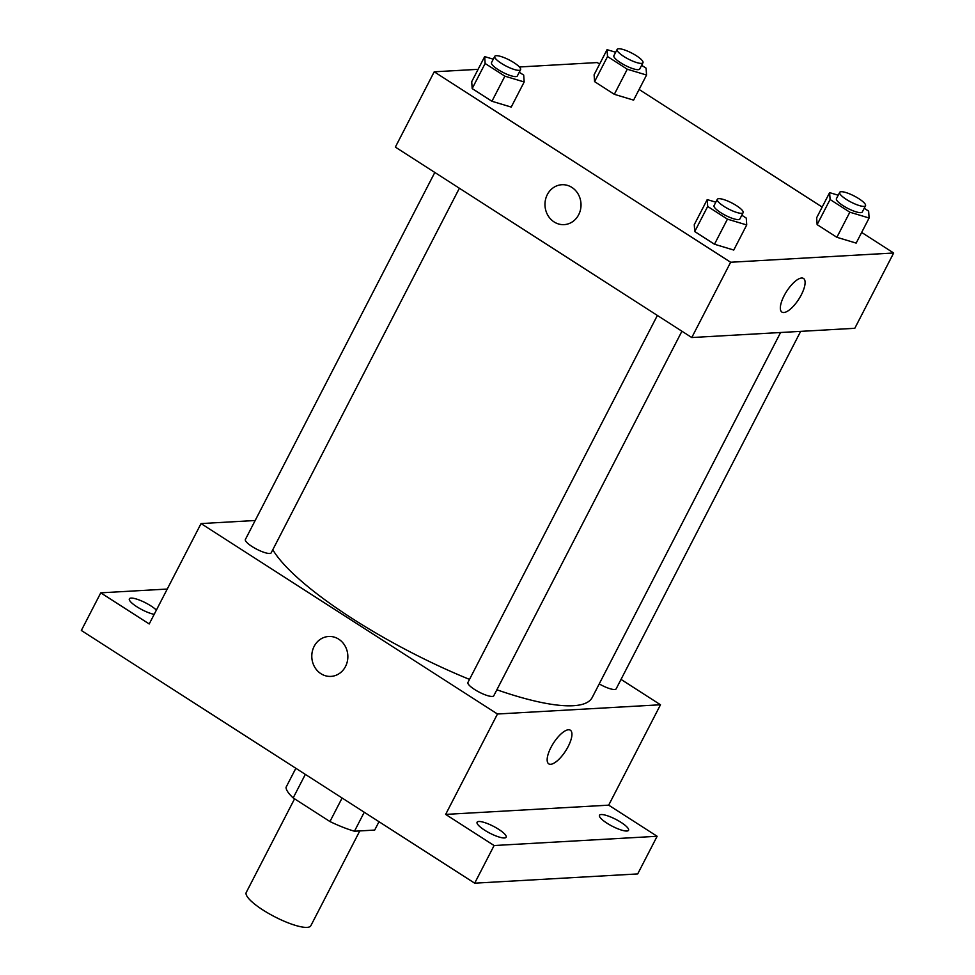 <?xml version="1.0" encoding="UTF-8"?>
<svg xmlns="http://www.w3.org/2000/svg" width="975" height="975" viewBox="0 0 975 975"><rect width="100%" height="100%" fill="white"/><g stroke="black" fill="none" stroke-linecap="round" stroke-linejoin="round"><path stroke-width="1.46" d="M294.572 798.818L246.273 892.393A36.331 8.592 27.3 0 0 274.609 916.707A36.331 8.592 27.3 0 0 310.842 925.726L359.787 830.919M379.007 821.706L374.692 830.078L354.461 831.224A49.506 11.712 27.3 0 1 329.952 821.547L293.17 797.928A49.506 11.712 27.3 0 1 286.053 787.276L295.852 768.288M305.333 774.382L293.17 797.928M342.103 798.001L329.952 821.547M364.26 812.236L354.461 831.224M621.026 679.404L660.489 704.767L608.68 805.155L657.126 836.282L637.699 873.929L474.679 883.179L81.339 630.472L100.766 592.837L167.237 589.058M657.126 836.282L494.106 845.532L474.679 883.179M494.106 845.532L445.648 814.405L497.469 714.005L201.045 523.575L149.224 623.963L100.766 592.837M330.964 676.394A19.987 18.025 86.8 0 1 314.535 666.827A19.987 18.025 86.8 0 1 314.145 646.364A19.987 18.025 86.8 0 1 328.697 636.48A19.987 18.025 86.8 0 1 347.819 655.419A19.987 18.025 86.8 0 1 330.952 676.394A19.987 18.025 86.8 0 1 314.535 666.827A19.987 18.025 86.8 0 1 314.145 646.364A19.987 18.025 86.8 0 1 328.697 636.48M154.184 614.347A16.356 3.863 -152.7 0 1 136.829 606.73A16.356 3.863 -152.7 0 1 129.358 598.833A16.356 3.863 -152.7 0 1 150.942 605.926A16.356 3.863 -152.7 0 1 156.39 610.082M606.962 823.18A16.356 3.863 -152.7 0 1 599.479 815.283A16.356 3.863 -152.7 0 1 621.063 822.388A16.356 3.863 -152.7 0 1 628.546 830.286A16.356 3.863 -152.7 0 1 606.962 823.18M484.563 830.127A16.356 3.863 -152.7 0 1 477.092 822.23A16.356 3.863 -152.7 0 1 498.676 829.323A16.356 3.863 -152.7 0 1 506.147 837.233A16.356 3.863 -152.7 0 1 484.563 830.127M608.68 805.155L445.648 814.405M272.793 549.754A181.679 42.985 27.3 0 0 469.511 679.404M496.872 689.776A181.679 42.985 27.3 0 0 592.215 697.491L780.597 332.499M660.489 704.767L497.469 714.005M201.045 523.575L255.182 520.504M599.223 683.914A14.54 3.437 27.3 0 0 616.151 688.85L800.658 331.366M434.813 172.453L245.383 539.48A14.54 3.437 27.3 0 0 256.717 549.205A14.54 3.437 27.3 0 0 271.208 552.813L459.383 188.236M657.369 315.437L467.927 682.463A14.54 3.437 27.3 0 0 479.273 692.177A14.54 3.437 27.3 0 0 493.764 695.797L681.927 331.22M570.351 730.214A19.987 7.227 -57.3 0 1 566.95 748.751A19.987 7.227 -57.3 0 1 550.643 764.278A19.987 7.227 -57.3 0 1 548.742 763.852A19.987 7.227 -57.3 0 1 553.471 743.121A19.987 7.227 -57.3 0 1 570.351 730.214A19.987 7.227 -57.3 0 1 566.962 748.751A19.987 7.227 -57.3 0 1 550.643 764.29A19.987 7.227 -57.3 0 1 548.742 763.839M861.656 232.44L893.661 253L854.795 328.295L691.775 337.545L395.35 147.103L434.216 71.809L478.103 69.323M893.661 253L730.641 262.251L691.775 337.545M730.641 262.251L434.216 71.809M564.123 224.628A19.987 18.025 86.8 0 1 547.706 215.061A19.987 18.025 86.8 0 1 547.316 194.61A19.987 18.025 86.8 0 1 561.868 184.726A19.987 18.025 86.8 0 1 580.99 203.653A19.987 18.025 86.8 0 1 564.123 224.628A19.987 18.025 86.8 0 1 547.706 215.061A19.987 18.025 86.8 0 1 547.316 194.61A19.987 18.025 86.8 0 1 561.868 184.726M856.16 243.104L836.879 237.303L817.123 224.616L816.66 217.742L817.123 224.616L836.879 237.303L856.16 243.104L869.103 218.01L849.834 212.197L830.078 199.509L829.615 192.636L838.22 195.232M511.217 107.079L491.936 101.266L472.18 88.579L471.717 81.705L472.18 88.579L491.936 101.266L511.217 107.079L524.172 81.973L504.892 76.172L485.136 63.485L484.673 56.611L493.277 59.195M519.383 66.983L597.236 62.558L599.613 64.094M639.112 89.468L822.169 207.066M733.761 250.051L714.48 244.238L694.736 231.55L694.273 224.677L694.736 231.55L714.48 244.238L733.761 250.051L746.716 224.957L727.435 219.143L707.692 206.456L707.216 199.582L715.821 202.178M633.604 100.132L614.323 94.319L594.579 81.632L594.104 74.758L594.579 81.632L614.323 94.319L633.604 100.132L646.559 75.038L627.278 69.225L607.535 56.538L607.059 49.664L615.664 52.26M803.522 278.46A19.987 7.227 -57.3 0 1 800.122 296.997A19.987 7.227 -57.3 0 1 783.815 312.524A19.987 7.227 -57.3 0 1 781.913 312.085A19.987 7.227 -57.3 0 1 786.642 291.367A19.987 7.227 -57.3 0 1 803.522 278.46A19.987 7.227 -57.3 0 1 800.134 296.997A19.987 7.227 -57.3 0 1 783.815 312.524A19.987 7.227 -57.3 0 1 781.913 312.085M641.648 65.301L646.084 68.165L646.559 75.038M617.138 49.408L613.897 55.685A14.54 3.437 27.3 0 0 625.231 65.41A14.54 3.437 27.3 0 0 639.722 69.018L642.964 62.741A14.54 3.437 27.3 0 0 634.043 54.332A14.54 3.437 27.3 0 0 618.65 48.75A14.54 3.437 27.3 0 0 617.138 49.408A14.54 3.437 27.3 0 0 628.473 59.134A14.54 3.437 27.3 0 0 642.964 62.741M627.278 69.225L614.323 94.319M607.535 56.538L594.579 81.632M607.059 49.664L594.104 74.758M864.191 208.272L868.64 211.136L869.103 218.01M839.682 192.38L836.44 198.656A14.54 3.437 27.3 0 0 847.787 208.382A14.54 3.437 27.3 0 0 862.278 211.989L865.52 205.713A14.54 3.437 27.3 0 0 856.598 197.316A14.54 3.437 27.3 0 0 841.193 191.722A14.54 3.437 27.3 0 0 839.682 192.38A14.54 3.437 27.3 0 0 851.017 202.105A14.54 3.437 27.3 0 0 865.52 205.713M849.834 212.197L836.879 237.303M830.078 199.509L817.123 224.616M829.615 192.636L816.66 217.742M519.248 72.248L523.697 75.099L524.172 81.973M494.739 56.355L491.497 62.632A14.54 3.437 27.3 0 0 502.844 72.345A14.54 3.437 27.3 0 0 517.335 75.953L520.577 69.688A14.54 3.437 27.3 0 0 511.656 61.279A14.54 3.437 27.3 0 0 496.251 55.697A14.54 3.437 27.3 0 0 494.739 56.355A14.54 3.437 27.3 0 0 506.086 66.068A14.54 3.437 27.3 0 0 520.577 69.688M504.892 76.172L491.936 101.266M485.136 63.485L472.18 88.579M484.673 56.611L471.717 81.705M741.804 215.219L746.253 218.083L746.716 224.957M717.295 199.327L714.053 205.603A14.54 3.437 27.3 0 0 725.388 215.329A14.54 3.437 27.3 0 0 739.879 218.936L743.121 212.66A14.54 3.437 27.3 0 0 734.199 204.25A14.54 3.437 27.3 0 0 718.807 198.668A14.54 3.437 27.3 0 0 717.295 199.327A14.54 3.437 27.3 0 0 728.63 209.052A14.54 3.437 27.3 0 0 743.121 212.66M727.435 219.143L714.48 244.238M707.692 206.456L694.736 231.55M707.216 199.582L694.273 224.677"/></g></svg>
